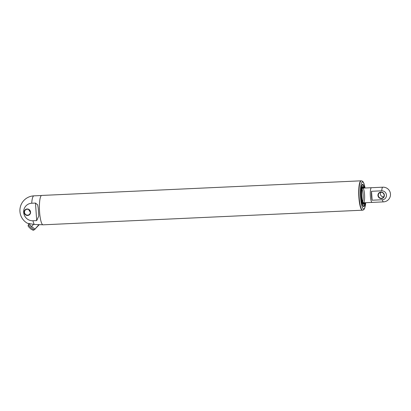 <?xml version="1.0" encoding="UTF-8"?>
<svg xmlns="http://www.w3.org/2000/svg" width="411" height="411" viewBox="0 0 411 411"><rect width="100%" height="100%" fill="white"/><g stroke="black" fill="none" stroke-linecap="round" stroke-linejoin="round"><path stroke-width="0.62" d="M371.261 187.776A7.352 1.454 -92.6 0 1 371.436 187.714A7.352 1.454 87.4 0 0 370.316 195.122A7.352 1.454 87.4 0 0 372.109 202.397A7.352 1.454 -92.6 0 1 370.342 195.564A7.352 1.454 -92.6 0 1 371.261 187.776M361.988 187.565A7.999 1.582 -92.6 0 1 362.004 187.555A7.999 1.582 -92.6 0 1 362.517 187.637L363.005 188.099M363.673 202.782L363.237 203.286A7.999 1.582 -92.6 0 1 362.713 203.409M362.399 186.81A8.749 1.731 -92.6 0 1 363.16 188.089M363.833 202.777A8.749 1.731 -92.6 0 1 363.196 204.118M363.653 202.787A7.408 1.469 -92.6 0 1 361.721 196.427A7.408 1.469 -92.6 0 1 362.62 188.11A7.408 1.469 -92.6 0 1 362.98 188.099M362.625 188.171A7.352 1.454 -92.6 0 1 362.795 188.11A7.352 1.454 -92.6 0 1 364.588 195.384A7.352 1.454 -92.6 0 1 363.468 202.793A7.352 1.454 -92.6 0 1 361.701 195.96A7.352 1.454 -92.6 0 1 362.625 188.171M362.122 189.106A7.352 1.454 -92.6 0 1 363.149 195.451A7.352 1.454 -92.6 0 1 362.708 201.863M383.771 196.792A2.985 2.903 55.8 0 1 380.756 192.358M381.418 198.246A2.985 2.903 -124.2 0 0 383.617 193.658A2.985 2.903 -124.2 0 0 378.454 196.206A2.985 2.903 -124.2 0 0 381.418 198.246M371.503 191.29L372.125 200.219A7.352 1.454 87.4 0 1 371.503 191.29L381.721 190.822A7.352 1.454 -92.6 0 1 382.805 187.19A7.352 7.352 0 0 1 387.275 200.614A7.352 7.352 0 0 1 383.478 201.878A7.352 1.454 -92.6 0 1 382.348 199.751A4.506 4.387 -124.2 0 0 386.448 195.086A4.506 4.387 -124.2 0 0 381.721 190.822M382.348 199.751L372.125 200.219M381.382 198.575A3.278 3.19 -124.2 0 0 383.823 193.576A3.278 3.19 -124.2 0 0 378.264 193.833A3.278 3.19 -124.2 0 0 381.382 198.575M35.474 203.065L37.678 204.848L38.218 207.961L38.783 216.052L36.702 220.589L35.474 203.065L31.719 203.24A8.847 8.605 -124.2 0 0 23.674 212.395A8.847 8.605 -124.2 0 0 32.947 220.764L36.702 220.589M41.465 195.513L33.892 195.857A14.642 14.642 0 0 0 27.434 223.281L34.313 224.452L42.801 224.766M27.218 209.23A2.985 2.903 -124.2 0 0 25.02 213.823A2.985 2.903 -124.2 0 0 30.183 211.275A2.985 2.903 -124.2 0 0 27.218 209.23M30.311 211.773A2.985 2.903 55.8 0 1 28.873 209.656M27.141 208.978A3.278 3.19 -124.2 0 0 24.701 213.977A3.278 3.19 -124.2 0 0 30.26 213.725A3.278 3.19 -124.2 0 0 27.141 208.978M39.204 224.714L35.022 229.061L38.87 224.678M35.022 229.061L31.524 226.62L33.43 224.447M31.524 226.62L29.227 223.913M360.673 180.953A14.704 2.913 -92.6 0 1 361.022 180.83A14.704 2.913 87.4 0 0 358.788 195.651A14.704 2.913 87.4 0 0 362.368 210.201A14.704 2.913 -92.6 0 1 358.834 196.54A14.704 2.913 -92.6 0 1 360.673 180.953M362.656 210.191L43.063 224.817A14.704 2.913 -92.6 0 1 39.528 211.151A14.704 2.913 -92.6 0 1 41.372 195.564A14.704 2.913 -92.6 0 1 41.722 195.441L361.31 180.814A14.704 2.913 87.4 0 0 359.075 195.636A14.704 2.913 87.4 0 0 362.656 210.191L363.581 209.872L364.567 208.608L365.749 202.69M364.444 188.033A11.102 2.199 87.4 0 0 362.194 184.611A11.102 2.199 87.4 0 0 360.94 195.549A11.102 2.199 87.4 0 0 363.185 206.332A11.102 2.199 87.4 0 0 363.905 206.445A11.102 2.199 87.4 0 0 365.112 202.721M361.726 185.489A10.804 2.137 -92.6 0 1 362.24 184.755A10.804 2.137 -92.6 0 1 362.497 184.662L362.353 184.667A10.804 2.137 87.4 0 0 362.06 184.786M363.041 206.168A10.804 2.137 87.4 0 0 363.339 206.26L363.483 206.25A10.804 2.137 -92.6 0 1 362.646 205.5M364.264 202.757A8.749 1.731 -92.6 0 1 363.391 204.195L362.687 203.347C361.963 202.068 361.51 198.698 361.331 193.232C361.387 187.473 362.641 186.265 362.456 186.769L362.589 186.717A8.749 1.731 -92.6 0 1 363.591 188.074M364.459 202.746A8.893 1.762 -92.6 0 1 361.629 198.652A8.893 1.762 -92.6 0 1 362.517 186.64A8.893 1.762 -92.6 0 1 363.786 188.063M363.483 206.25L364.454 205.14L364.999 202.726A10.66 2.112 -92.6 0 1 361.469 200.316A10.66 2.112 -92.6 0 1 362.394 184.893A10.66 2.112 -92.6 0 1 364.326 188.038L363.56 185.685L362.497 184.662M33.892 195.857A14.642 2.898 87.4 0 0 33.548 195.98A14.642 2.898 87.4 0 0 31.719 203.24M32.947 220.764A14.642 2.898 87.4 0 0 34.313 224.452M35.254 228.906L34.616 229.626A4.033 0.904 -138.7 0 1 30.995 227.637A4.033 0.904 -138.7 0 1 28.559 224.298A4.033 0.904 -138.7 0 1 28.6 224.262M365.045 188.007A13.527 2.677 87.4 0 0 361.469 183.183A13.527 2.677 87.4 0 0 360.724 199.201A13.527 2.677 87.4 0 0 364.069 208.85A13.527 2.677 87.4 0 0 365.713 202.69M382.805 187.19L362.795 188.11M383.478 201.878L363.468 202.793M28.96 223.841L28.559 224.298C27.938 226.317 27.434 225.706 31.123 229.225C34.267 230.653 32.351 230.494 34.616 229.626M361.31 180.814L362.466 181.179L363.252 182.042L364.064 183.815L365.076 188.002"/></g></svg>
